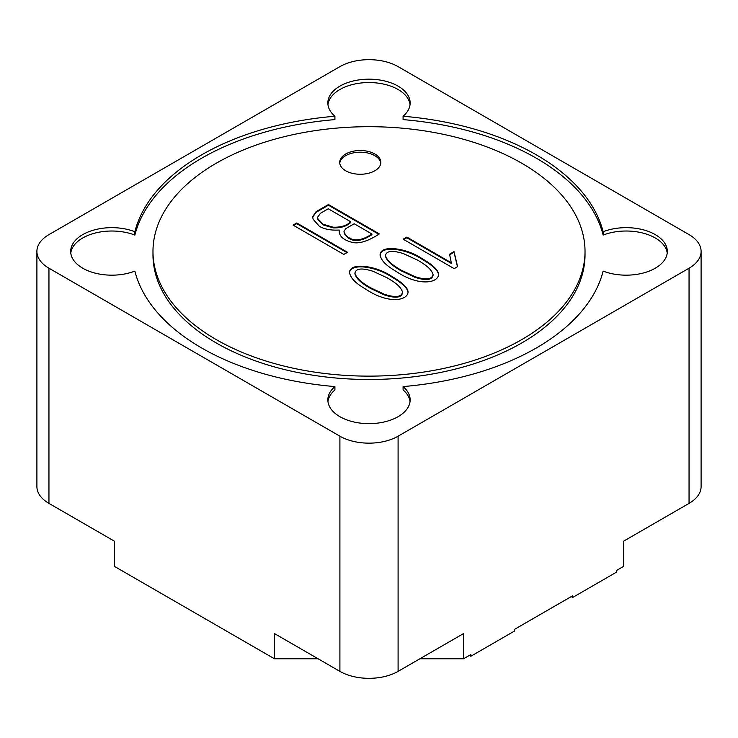 <?xml version="1.0" encoding="UTF-8"?>
<svg xmlns="http://www.w3.org/2000/svg" width="738" height="738" viewBox="0 0 738 738"><rect width="100%" height="100%" fill="white"/><g stroke="black" fill="none" stroke-linecap="round" stroke-linejoin="round"><path stroke-width="1.11" d="M348.548 237.433C355.984 242.747 365.863 238.171 371.906 233.983L354.212 223.771L345.873 228.577L344 231.28L344.415 233.143L348.548 238.106C355.984 243.411 365.863 238.844 371.906 234.656L371.906 233.983M350.79 221.797L328.253 208.78L320.467 213.282L317.626 217.212L317.949 218.909L323.096 224.241L333.17 227.193C340.799 227.461 346.666 225.662 350.79 221.797L350.79 222.461C346.666 226.335 340.799 228.134 333.17 227.867L323.096 224.915L323.096 224.241M370.328 287.663L384.369 294.268C395.43 297.829 401.49 297.137 402.542 292.202C400.642 285.901 393.806 281.842 387.284 277.875L373.087 271.307C361.952 267.756 355.901 268.364 354.923 273.143C356.629 279.241 363.714 283.632 370.328 287.663M400.891 270.016L414.931 276.621C425.946 280.191 431.998 279.508 433.077 274.573C431.121 268.235 424.295 264.213 417.837 260.228L403.603 253.697C392.487 250.136 386.444 250.736 385.476 255.505C387.201 261.612 394.267 265.994 400.891 270.016M344.019 231.714L344.415 233.817L348.548 238.106M317.635 217.59L317.949 219.583L323.096 224.915M354.913 273.143L354.913 273.816C356.629 279.914 363.714 284.305 370.328 288.327L384.369 294.942C395.43 298.493 401.49 297.811 402.542 292.866L402.551 292.202M385.467 255.505L385.467 256.169C387.201 262.285 394.267 266.667 400.891 270.689L414.931 277.294C425.946 280.864 431.998 280.182 433.077 275.246L433.086 274.573M339.748 163.227A20.572 11.882 180 0 1 360.273 152.185A20.572 11.882 180 0 1 380.79 163.227M403.76 239.527L406.869 237.765L451.425 263.494L449.571 254.167L454.018 251.603L457.597 266.658L454.174 268.632L403.169 239.186L406.869 237.092L451.425 262.82M449.7 254.767L454.018 252.276L457.459 266.741M312.672 217.138L316.058 212.359L328.447 205.21L378.76 234.25M293.641 225.441L296.75 223.642L346.943 252.617M349.544 273.014C350.144 262.636 375.688 266.464 390.817 276.455C402.016 282.922 407.763 288.272 408.049 292.506M380.098 255.366C380.587 245.034 406.315 248.798 421.333 258.835C432.523 265.302 438.271 270.643 438.575 274.868M345.725 170.782A20.572 11.882 180 0 1 339.701 162.378A20.572 11.882 180 0 1 360.273 150.506A20.572 11.882 180 0 1 380.845 162.378A20.572 11.882 180 0 1 368.142 173.356A20.572 11.882 180 0 1 345.725 170.782M454.018 252.276L454.018 251.603M406.869 237.765L406.869 237.092M319.406 226.335L313.115 219.251L312.663 216.704L316.058 211.686L328.447 204.537L379.341 233.918C372.367 238.374 360.356 245.228 350.984 242.018C342.727 239.629 338.797 235.625 339.185 230.035C331.076 230.496 324.48 229.26 319.406 226.335M328.447 205.21L328.447 204.537M347.524 252.285L343.825 254.416L293.06 225.108L296.75 222.977L347.524 252.285M296.75 223.642L296.75 222.977M366.638 289.748C358.336 284.702 350.891 279.85 349.535 272.553C349.711 261.99 375.559 265.662 390.817 275.781C402.284 282.405 408.031 287.848 408.059 292.128C407.45 300.67 388.723 304.157 366.638 289.748M397.192 272.11C388.88 267.064 381.435 262.174 380.088 254.914C380.162 244.389 406.186 247.996 421.333 258.162C432.8 264.785 438.547 270.228 438.584 274.508C438.012 283.032 419.267 286.51 397.192 272.11M216.252 339.6A216.022 124.722 180 0 1 152.978 251.409A216.022 124.722 180 0 1 369 126.696A216.022 124.722 180 0 1 585.022 251.409A216.022 124.722 180 0 1 451.665 366.638A216.022 124.722 180 0 1 216.252 339.6M585.022 251.409L585.022 254.776A216.022 124.722 180 0 1 451.665 369.996A216.022 124.722 180 0 1 216.252 342.958A216.022 124.722 180 0 1 152.978 254.776L152.978 251.409M70.783 253.088A41.144 23.754 180 0 1 93.827 233.411A41.144 23.754 180 0 1 134.869 235.09A236.594 136.595 180 0 1 334.914 119.602L334.914 116.244A41.144 23.754 180 0 1 327.856 102.942A41.144 23.754 180 0 1 369 79.178A41.144 23.754 180 0 1 410.144 102.942A41.144 23.754 180 0 1 403.086 116.244L403.086 119.602A236.594 136.595 180 0 1 603.13 235.09A41.144 23.754 180 0 1 644.173 233.411A41.144 23.754 180 0 1 667.217 253.088M327.958 104.621A41.144 23.754 180 0 1 369 82.545A41.144 23.754 180 0 1 410.042 104.621M603.13 235.09L603.13 231.732A41.144 23.754 180 0 1 645.464 230.431A41.144 23.754 180 0 1 667.318 251.409A41.144 23.754 180 0 1 645.464 272.396A41.144 23.754 180 0 1 603.13 271.095A236.594 136.595 180 0 1 403.086 386.583L403.086 389.941A41.144 23.754 180 0 1 410.042 401.564M327.958 401.564A41.144 23.754 180 0 1 334.914 389.941L334.914 386.583A236.594 136.595 180 0 1 134.869 271.095A41.144 23.754 180 0 1 92.536 272.396A41.144 23.754 180 0 1 70.682 251.409A41.144 23.754 180 0 1 92.536 230.431A41.144 23.754 180 0 1 134.869 231.732A236.594 136.595 180 0 1 334.914 116.244M419.913 658.766L463.556 658.766L463.556 633.573L398.096 671.368A41.144 23.754 180 0 1 339.904 671.368L274.444 633.573L274.444 658.766L114.418 566.378L114.418 541.185L48.948 503.39A41.144 23.754 180 0 1 36.9 486.591L36.9 251.409A41.144 23.754 180 0 1 48.948 234.61L339.904 66.632A41.144 23.754 180 0 1 398.096 66.632L689.052 234.61A41.144 23.754 180 0 1 701.1 251.409A41.144 23.754 180 0 1 689.052 268.208L398.096 436.195A41.144 23.754 180 0 1 339.904 436.195L48.948 268.208A41.144 23.754 180 0 1 36.9 251.409M571.212 596.618L572.67 597.457L616.313 572.254L616.313 570.575L623.582 566.378L623.582 541.185L689.052 503.39L689.052 268.208M572.67 597.457L572.67 595.778L514.478 629.376L514.478 631.055L470.835 656.248L469.377 655.409M134.869 235.09L134.869 231.732M403.086 386.583A41.144 23.754 180 0 1 410.144 399.885A41.144 23.754 180 0 1 369 423.64A41.144 23.754 180 0 1 327.856 399.885A41.144 23.754 180 0 1 334.914 386.583M403.086 116.244A236.594 136.595 180 0 1 603.13 231.732M274.444 658.766L318.087 658.766M463.556 658.766L470.835 654.569L470.835 656.248M701.1 251.409L701.1 486.591A41.144 23.754 180 0 1 689.052 503.39M398.096 671.368L398.096 436.195M339.904 671.368L339.904 436.195M48.948 503.39L48.948 268.208M344.065 231.381L344.065 232.055M317.626 217.885L317.626 217.212M312.709 217.479L312.709 216.806"/></g></svg>
